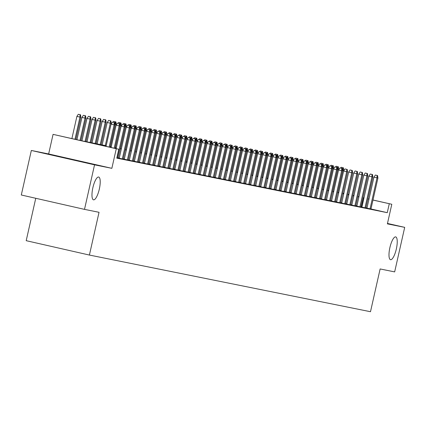 <?xml version="1.0" encoding="UTF-8"?>
<svg xmlns="http://www.w3.org/2000/svg" width="426" height="426" viewBox="0 0 426 426"><rect width="100%" height="100%" fill="white"/><g stroke="black" fill="none" stroke-linecap="round" stroke-linejoin="round"><path stroke-width="0.64" d="M389.875 247.65A11.688 3.301 -77.2 0 1 395.701 236.904A11.688 3.301 -77.2 0 1 396.345 248.954A11.688 3.301 -77.2 0 1 390.52 259.695A11.688 3.301 -77.2 0 1 389.875 247.65M92.857 187.775A11.688 3.301 -77.2 0 1 98.683 177.035A11.688 3.301 -77.2 0 1 99.327 189.08A11.688 3.301 -77.2 0 1 93.502 199.826A11.688 3.301 -77.2 0 1 92.857 187.775M35.752 198.287L26.199 240.679L89.401 255.057L370.492 311.715L380.13 268.96L394.662 271.894L404.7 227.356L387.479 223.442M89.401 255.057L99.04 212.302L84.502 209.374L21.3 194.996L31.338 150.463L94.54 164.835L111.857 168.329L116.271 148.733L53.069 134.36L81.217 140.697L106.196 145.729M111.857 168.329L48.649 153.956L31.338 150.463M48.649 153.956L53.069 134.36M84.502 209.374L94.54 164.835M366.967 208.149L370.95 209.017M360.854 206.929L365.897 208M355.795 205.912L360.843 206.977M350.742 204.89L355.785 205.96M346.743 204.07L350.731 204.943M340.63 202.856L345.672 203.921M335.576 201.833L340.619 202.904M331.577 201.013L335.566 201.887M326.518 199.996L330.507 200.864M320.405 198.777L325.453 199.847M315.352 197.76L320.395 198.825M311.353 196.934L315.341 197.808M305.24 195.72L310.288 196.791M300.186 194.703L305.229 195.768M296.187 193.878L300.176 194.751M291.134 192.861L295.117 193.734M285.021 191.647L290.063 192.712M279.962 190.624L285.01 191.695M275.963 189.804L279.951 190.678M270.909 188.782L274.898 189.655M264.796 187.568L269.839 188.638M259.743 186.551L264.786 187.616M255.744 185.725L259.727 186.599M249.631 184.511L254.673 185.582M244.572 183.494L249.62 184.559M240.573 182.669L244.561 183.542M235.519 181.652L239.508 182.525M229.406 180.432L234.449 181.503M224.353 179.415L229.396 180.486M219.294 178.398L224.342 179.463M214.241 177.376L219.284 178.446M209.182 176.359L214.23 177.429M204.129 175.342L209.171 176.407M200.129 174.516L204.118 175.39M194.016 173.302L199.064 174.372M188.963 172.28L194.006 173.35M184.964 171.46L188.952 172.333M178.851 170.246L183.894 171.311M173.797 169.223L178.84 170.293M168.739 168.206L173.787 169.276M164.74 167.386L168.728 168.254M158.626 166.167L163.675 167.237M153.573 165.15L158.616 166.22M149.574 164.329L153.562 165.197M144.52 163.307L148.504 164.18M138.407 162.093L143.45 163.158M133.349 161.071L138.397 162.141M129.35 160.251L133.338 161.124M124.296 159.233L128.285 160.101M118.183 158.014L123.226 159.084M116.862 157.844L118.172 158.067M106.133 146.027L93.177 143.413L118.801 149.244L116.793 158.147L387.266 212.67L370.966 208.964M366.983 208.058L365.939 207.819M361.956 206.914L360.907 206.695M356.903 205.886L355.848 205.673M351.849 204.869L350.795 204.656M346.791 203.846L345.742 203.639M341.737 202.829L340.683 202.616M336.684 201.812L335.629 201.599M331.625 200.79L330.571 200.577M326.572 199.773L325.517 199.56M321.513 198.756L320.458 198.543M316.459 197.733L315.405 197.52M311.406 196.716L310.352 196.503M306.347 195.694L305.293 195.486M301.294 194.677L300.239 194.464M296.235 193.66L295.181 193.447M291.182 192.637L290.127 192.424M286.128 191.62L285.074 191.407M281.069 190.603L280.015 190.39M276.016 189.581L274.962 189.368M270.957 188.564L269.903 188.351M265.904 187.541L264.85 187.333M260.845 186.524L259.796 186.311M255.792 185.507L254.737 185.294M250.738 184.485L249.684 184.272M245.68 183.468L244.625 183.255M240.626 182.45L239.572 182.237M235.567 181.428L234.518 181.215M230.514 180.411L229.46 180.198M225.46 179.389L224.406 179.181M220.402 178.372L219.347 178.159M215.348 177.354L214.294 177.141M210.29 176.332L209.241 176.119M205.236 175.315L204.182 175.102M200.183 174.298L199.128 174.085M195.124 173.275L194.07 173.062M190.071 172.258L189.016 172.045M185.012 171.236L183.957 171.028M179.958 170.219L178.904 170.006M174.905 169.202L173.851 168.989M169.846 168.179L168.792 167.966M164.793 167.162L163.738 166.949M159.734 166.145L158.68 165.932M154.681 165.123L153.626 164.91M149.622 164.106L148.573 163.893M144.568 163.083L143.514 162.876M139.515 162.066L138.461 161.853M134.456 161.049L133.402 160.836M129.403 160.027L128.348 159.814M124.344 159.01L123.295 158.797M119.291 157.993L118.236 157.78M119.243 158.211L118.188 157.998M134.408 161.268L133.354 161.06M139.462 162.29L138.407 162.077M154.633 165.347L153.578 165.134M159.686 166.364L158.632 166.151M169.798 168.403L168.744 168.19M174.852 169.42L173.797 169.213M179.91 170.443L178.856 170.23M190.017 172.482L188.963 172.269M195.076 173.499L194.022 173.286M205.188 175.539L204.134 175.326M210.242 176.556L209.187 176.343M215.295 177.573L214.246 177.36M220.354 178.595L219.299 178.382M225.407 179.612L224.353 179.399M230.466 180.629L229.412 180.422M245.632 183.691L244.577 183.478M250.685 184.708L249.631 184.495M260.797 186.748L259.743 186.535M265.851 187.765L264.802 187.552M281.022 190.821L279.967 190.608M286.075 191.844L285.021 191.631M301.241 194.9L300.186 194.687M306.299 195.917L305.245 195.704M316.411 197.957L315.357 197.744M321.465 198.974L320.411 198.761M336.631 202.03L335.576 201.817M341.689 203.053L340.635 202.84M351.796 205.087L350.747 204.879M356.855 206.109L355.801 205.896M361.908 207.127L360.854 206.914M372.984 199.991L391.803 204.272L387.383 223.868L404.7 227.356M391.803 204.272L372.974 200.055M387.266 212.67L389.273 203.761M118.801 149.244L116.271 148.733M342.823 193.132L343.867 193.372M347.85 194.277L348.894 194.512M352.877 195.417L353.926 195.656M357.904 196.562L358.953 196.801M362.931 197.707L363.98 197.946M367.957 198.851L369.007 199.086M348.883 194.575L347.834 194.336M343.857 193.431L342.808 193.196M110.201 146.539L111.255 146.752M115.254 147.556L116.309 147.769L121.319 125.441L120.414 125.255L115.382 147.582M120.313 148.578L121.367 148.786L126.378 126.458L125.468 126.277L120.436 148.599M125.366 149.595L126.421 149.808M130.42 150.612L131.474 150.825M135.479 151.635L136.533 151.848M140.532 152.652L141.586 152.865M145.591 153.669L146.645 153.882M150.644 154.691L151.699 154.904M155.698 155.708L156.752 155.921L161.768 133.594L160.858 133.407L155.825 155.735M160.756 156.731L161.811 156.938L166.822 134.611L165.911 134.43L160.879 156.752M165.81 157.748L166.864 157.961L171.88 135.628L170.97 135.447L165.938 157.774M170.869 158.765L171.923 158.978M175.922 159.787L176.976 160M180.981 160.804L182.03 161.017M186.034 161.821L187.089 162.034M191.088 162.844L192.142 163.057M196.146 163.861L197.201 164.074M201.2 164.883L202.254 165.091L207.265 142.763L206.36 142.582L201.328 164.905M206.259 165.9L207.308 166.113L212.324 143.78L211.413 143.599L206.381 165.927M211.312 166.917L212.366 167.13M216.365 167.94L217.42 168.153M221.424 168.957L222.478 169.17M226.478 169.974L227.532 170.187M231.536 170.996L232.585 171.209M236.59 172.013L237.644 172.226M241.643 173.031L242.698 173.244L247.714 150.916L246.803 150.735L241.771 173.057M246.702 174.053L247.756 174.266L252.767 151.933L251.857 151.752L246.824 174.08M251.755 175.07L252.81 175.283L257.821 152.955L256.915 152.769L251.883 175.097M256.814 176.092L257.868 176.305M261.868 177.109L262.922 177.322M266.921 178.127L267.975 178.34M271.98 179.149L273.034 179.362M277.033 180.166L278.087 180.379M282.092 181.183L283.146 181.396M287.145 182.206L288.2 182.419L293.21 160.085L292.3 159.904L287.273 182.232M292.204 183.223L293.253 183.436M297.257 184.245L298.312 184.453M302.311 185.262L303.365 185.475M307.37 186.279L308.424 186.492M312.423 187.302L313.477 187.515M317.482 188.319L318.531 188.532M322.535 189.336L323.59 189.549M327.589 190.358L328.643 190.571M332.647 191.375L333.702 191.588L338.713 169.26L337.802 169.074L332.77 191.402M337.701 192.398L338.755 192.605L343.766 170.278L342.861 170.096L337.829 192.419M342.76 193.415L343.809 193.628M347.813 194.432L348.867 194.645M363.964 198.005L362.915 197.786M358.91 196.982L357.856 196.769M353.857 195.96L352.803 195.747M348.798 194.943L347.744 194.73M343.745 193.921L342.69 193.713M338.691 192.903L337.637 192.69M333.633 191.886L332.578 191.673M328.579 190.864L327.525 190.651M323.52 189.847L322.466 189.634M318.467 188.83L317.413 188.617M313.414 187.807L312.359 187.594M308.355 186.79L307.3 186.577M303.301 185.768L302.247 185.56M298.243 184.751L297.188 184.538M293.189 183.734L292.135 183.521M288.13 182.711L287.081 182.498M283.077 181.694L282.023 181.481M278.024 180.677L276.969 180.464M272.965 179.655L271.91 179.442M267.911 178.638L266.857 178.425M262.853 177.615L261.804 177.408M257.799 176.598L256.745 176.385M252.746 175.581L251.691 175.368M247.687 174.559L246.633 174.346M242.634 173.542L241.579 173.329M237.575 172.525L236.521 172.312M232.521 171.502L231.467 171.289M227.468 170.485L226.414 170.272M222.409 169.463L221.355 169.255M217.356 168.446L216.301 168.233M212.297 167.429L211.243 167.216M207.244 166.406L206.189 166.193M202.19 165.389L201.136 165.176M197.131 164.372L196.077 164.159M192.078 163.35L191.024 163.137M187.019 162.333L185.965 162.12M181.966 161.31L180.912 161.103M176.907 160.293L175.858 160.08M171.854 159.276L170.799 159.063M166.8 158.254L165.746 158.041M161.742 157.237L160.687 157.024M156.688 156.22L155.634 156.007M151.629 155.197L150.58 154.984M146.576 154.18L145.522 153.967M141.523 153.158L140.468 152.95M136.464 152.141L135.409 151.928M131.41 151.124L130.356 150.91M126.352 150.101L125.303 149.888M121.298 149.084L120.244 148.871M116.245 148.067L115.19 147.854M111.186 147.045L110.132 146.832M368.991 199.15L367.947 198.91M361.642 206.844L363.65 197.936M114.173 122.443L112.464 122.054L114.173 122.443L114.131 124.871L115.041 125.058L110.041 147.252M109.136 147.045L114.131 124.871L111.058 124.174L106.058 146.347M112.464 122.054L111.058 124.174M115.041 125.058L114.679 122.544M80.514 114.775L78.299 114.285L80.514 114.775L80.876 117.288L76.893 116.404L71.898 138.578M80.008 114.674L79.966 117.102L74.971 139.275M80.876 117.288L75.876 139.483M76.893 116.404L78.299 114.285M119.227 123.46L117.517 123.071L119.227 123.46L119.184 125.894L120.095 126.075L115.068 148.392M114.163 148.189L119.184 125.894L116.112 125.191L111.085 147.487M117.517 123.071L116.112 125.191M120.095 126.075L119.733 123.561M124.28 124.483L122.576 124.094L124.28 124.483L124.243 126.911L125.153 127.097L118.162 158.105M117.251 157.924L124.243 126.911L121.165 126.213L116.117 148.631M122.576 124.094L121.165 126.213M125.153 127.097L124.786 124.584M129.339 125.5L127.63 125.111L129.339 125.5L129.296 127.933L130.207 128.114L123.221 159.127M122.31 158.941L129.296 127.933L126.224 127.23L119.232 158.254M127.63 125.111L126.224 127.23M130.207 128.114L129.845 125.601M134.392 126.517L132.688 126.133L134.392 126.517L134.355 128.95L135.266 129.131L128.274 160.144M127.363 159.963L134.355 128.95L131.277 128.253L124.285 159.271M132.688 126.133L131.277 128.253M135.266 129.131L134.898 126.623M85.567 115.792L83.358 115.302L85.567 115.792L85.935 118.306L81.946 117.422L76.925 139.717M85.062 115.691L85.024 118.124L79.997 140.42M85.935 118.306L80.903 140.623M81.946 117.422L83.358 115.302M90.626 116.815L88.411 116.325L90.626 116.815L90.988 119.323L87.005 118.444L81.957 140.846M90.12 116.713L90.078 119.142L85.046 141.469M90.988 119.323L85.956 141.65M87.005 118.444L88.411 116.325M95.68 117.832L93.464 117.342L95.68 117.832L96.042 120.345L92.059 119.461L87.01 141.863M95.174 117.73L95.136 120.159L90.104 142.486M96.042 120.345L91.015 142.667M92.059 119.461L93.464 117.342M100.738 118.849L98.523 118.359L100.738 118.849L101.1 121.362L97.117 120.478L92.064 142.88M100.232 118.747L100.19 121.181L95.158 143.503M101.1 121.362L96.068 143.69M97.117 120.478L98.523 118.359M139.451 127.539L137.742 127.15L139.451 127.539L139.409 129.967L140.319 130.154L133.333 161.161M132.422 160.98L139.409 129.967L136.336 129.27L129.344 160.293M137.742 127.15L136.336 129.27M140.319 130.154L139.957 127.64M105.792 119.871L103.577 119.381L105.792 119.871L106.154 122.384L102.171 121.501L97.123 143.903M105.286 119.77L105.243 122.198L100.211 144.526M106.154 122.384L101.122 144.707M102.171 121.501L103.577 119.381M144.505 128.556L142.795 128.167L144.505 128.556L144.462 130.99L145.373 131.171L138.386 162.184M137.476 161.997L144.462 130.99L141.389 130.287L134.398 161.31M142.795 128.167L141.389 130.287M145.373 131.171L145.01 128.657M110.845 120.888L108.635 120.398L110.845 120.888L111.213 123.402L107.224 122.518L102.176 144.92M110.339 120.787L110.302 123.221L105.27 145.543M111.213 123.402L106.18 145.729M107.224 122.518L108.635 120.398M149.563 129.579L147.854 129.19L149.563 129.579L149.521 132.007L150.431 132.188L143.44 163.201M142.529 163.02L149.521 132.007L146.443 131.309L139.456 162.327M147.854 129.19L146.443 131.309M150.431 132.188L150.064 129.68M115.904 121.911L113.689 121.421L115.904 121.911L116.266 124.419L115.355 124.238L110.323 146.565M115.398 121.804L115.355 124.238L114.908 124.136M116.266 124.419L111.234 146.746M113.167 122.203L113.689 121.421M154.617 130.596L152.907 130.207L154.617 130.596L154.574 133.024L155.485 133.21L148.498 164.218M147.588 164.037L154.574 133.024L151.502 132.326L144.51 163.35M152.907 130.207L151.502 132.326M155.485 133.21L155.123 130.697M120.451 122.826L118.742 122.438L120.451 122.826L120.414 125.255L119.962 125.153M120.957 122.928L121.319 125.441M118.226 123.221L118.742 122.438M159.67 131.613L157.966 131.224L159.67 131.613L159.633 134.046L160.543 134.227L153.552 165.24M152.641 165.054L159.633 134.046L156.555 133.343L149.563 164.367M157.966 131.224L156.555 133.343M160.543 134.227L160.176 131.714M125.51 123.844L123.801 123.455L125.51 123.844L125.468 126.277L125.02 126.171M126.016 123.945L126.378 126.458M123.279 124.238L123.801 123.455M164.729 132.635L163.02 132.246L164.729 132.635L164.686 135.063L165.597 135.25L158.61 166.257M157.7 166.076L164.686 135.063L161.614 134.366L154.622 165.389M163.02 132.246L161.614 134.366M165.597 135.25L165.235 132.736M131.07 124.967L128.854 124.477L131.07 124.967L131.432 127.475L130.521 127.294L125.494 149.622M130.564 124.866L130.521 127.294L130.074 127.193M131.432 127.475L126.4 149.803M128.338 125.26L128.854 124.477M169.782 133.652L168.073 133.263L169.782 133.652L169.74 136.086L170.65 136.267L163.664 167.28M162.753 167.093L169.74 136.086L166.667 135.383L159.675 166.406M168.073 133.263L166.667 135.383M170.65 136.267L170.288 133.753M136.123 125.984L133.913 125.494L136.123 125.984L136.49 128.498L135.58 128.311L130.548 150.639M135.617 125.883L135.58 128.311L135.127 128.21M136.49 128.498L131.458 150.82M133.391 126.277L133.913 125.494M174.841 134.669L173.132 134.286L174.841 134.669L174.798 137.103L175.709 137.284L168.717 168.297M167.807 168.116L174.798 137.103L171.721 136.405L164.734 167.423M173.132 134.286L171.721 136.405M175.709 137.284L175.347 134.776M141.182 127.001L138.967 126.511L141.182 127.001L141.544 129.515L140.633 129.334L135.601 151.656M140.676 126.9L140.633 129.334L140.186 129.232M141.544 129.515L136.512 151.842M138.445 127.299L138.967 126.511M179.894 135.692L178.185 135.303L179.894 135.692L179.852 138.12L180.762 138.306L173.776 169.314M172.865 169.133L179.852 138.12L176.779 137.422L169.788 168.446M178.185 135.303L176.779 137.422M180.762 138.306L180.4 135.793M146.235 128.024L144.02 127.534L146.235 128.024L146.597 130.537L145.692 130.351L140.66 152.678M145.729 127.922L145.692 130.351L145.239 130.249M146.597 130.537L141.57 152.859M143.503 128.317L144.02 127.534M184.948 136.709L183.244 136.32L184.948 136.709L184.911 139.142L185.821 139.323L178.829 170.336M177.919 170.15L184.911 139.142L181.833 138.439L174.841 169.463M183.244 136.32L181.833 138.439M185.821 139.323L185.454 136.81M151.294 129.041L149.079 128.551L151.294 129.041L151.656 131.554L150.745 131.368L145.713 153.695M150.788 128.94L150.745 131.368L150.298 131.267M151.656 131.554L146.624 153.882M148.557 129.334L149.079 128.551M190.007 137.731L188.297 137.342L190.007 137.731L189.964 140.159L190.875 140.34L183.888 171.353M182.978 171.172L189.964 140.159L186.892 139.462L179.9 170.48M188.297 137.342L186.892 139.462M190.875 140.34L190.513 137.832M156.347 130.063L154.132 129.568L156.347 130.063L156.709 132.571L155.799 132.39L150.772 154.718M155.841 129.957L155.799 132.39L155.352 132.289M156.709 132.571L151.677 154.899M153.616 130.356L154.132 129.568M195.06 138.748L193.351 138.359L195.06 138.748L195.023 141.176L195.928 141.363L188.942 172.37M188.031 172.189L195.023 141.176L191.945 140.479L184.953 171.502M193.351 138.359L191.945 140.479M195.928 141.363L195.566 138.849M160.895 130.979L159.191 130.59L160.895 130.979L160.858 133.407L160.41 133.306M161.401 131.08L161.768 133.594M158.669 131.373L159.191 130.59M200.119 139.765L198.41 139.377L200.119 139.765L200.076 142.199L200.987 142.38L193.995 173.393M193.09 173.206L200.076 142.199L197.004 141.496L190.012 172.519M198.41 139.377L197.004 141.496M200.987 142.38L200.625 139.866M165.954 131.996L164.244 131.607L165.954 131.996L165.911 134.43L165.464 134.323M166.459 132.097L166.822 134.611M163.722 132.39L164.244 131.607M205.172 140.788L203.463 140.399L205.172 140.788L205.13 143.216L206.04 143.402L199.054 174.41M198.143 174.229L205.13 143.216L202.057 142.518L195.065 173.542M203.463 140.399L202.057 142.518M206.04 143.402L205.678 140.889M171.007 133.018L169.303 132.63L171.007 133.018L170.97 135.447L170.517 135.346M171.513 133.12L171.88 135.628M168.781 133.413L169.303 132.63M210.226 141.805L208.522 141.416L210.226 141.805L210.188 144.238L211.099 144.419L204.107 175.432M203.197 175.246L210.188 144.238L207.111 143.535L200.119 174.559M208.522 141.416L207.111 143.535M211.099 144.419L210.732 141.906M176.572 134.137L174.356 133.647L176.572 134.137L176.934 136.65L176.023 136.464L170.991 158.791M176.066 134.036L176.023 136.464L175.576 136.363M176.934 136.65L171.902 158.973M173.835 134.43L174.356 133.647M215.284 142.822L213.575 142.433L215.284 142.822L215.242 145.255L216.152 145.436L209.166 176.449M208.255 176.268L215.242 145.255L212.169 144.558L205.178 175.576M213.575 142.433L212.169 144.558M216.152 145.436L215.79 142.928M181.625 135.154L179.41 134.664L181.625 135.154L181.987 137.667L181.077 137.486L176.05 159.809M181.119 135.053L181.077 137.486L180.629 137.385M181.987 137.667L176.96 159.995M178.893 135.452L179.41 134.664M220.338 143.844L218.629 143.455L220.338 143.844L220.301 146.272L221.206 146.459L214.219 177.466M213.309 177.285L220.301 146.272L217.223 145.575L210.231 176.598M218.629 143.455L217.223 145.575M221.206 146.459L220.844 143.945M186.679 136.176L184.469 135.686L186.679 136.176L187.046 138.69L186.135 138.503L181.103 160.831M186.178 136.075L186.135 138.503L185.688 138.402M187.046 138.69L182.014 161.012M183.947 136.469L184.469 135.686M225.397 144.861L223.687 144.473L225.397 144.861L225.354 147.295L226.265 147.476L219.273 178.489M218.368 178.302L225.354 147.295L222.281 146.592L215.29 177.615M223.687 144.473L222.281 146.592M226.265 147.476L225.902 144.962M191.737 137.193L189.522 136.703L191.737 137.193L192.099 139.707L191.189 139.52L186.157 161.848M191.231 137.092L191.189 139.52L190.741 139.419M192.099 139.707L187.067 162.034M189 137.486L189.522 136.703M230.45 145.884L228.741 145.495L230.45 145.884L230.407 148.312L231.318 148.493L224.332 179.506M223.421 179.325L230.407 148.312L227.335 147.614L220.343 178.632M228.741 145.495L227.335 147.614M231.318 148.493L230.956 145.985M196.791 138.216L194.581 137.72L196.791 138.216L197.158 140.724L196.248 140.543L191.215 162.865M196.285 138.109L196.248 140.543L195.795 140.442M197.158 140.724L192.126 163.051M194.059 138.509L194.581 137.72M235.503 146.901L233.799 146.512L235.503 146.901L235.466 149.329L236.377 149.515L229.385 180.523M228.474 180.342L235.466 149.329L232.388 148.631L225.397 179.655M233.799 146.512L232.388 148.631M236.377 149.515L236.009 147.002M201.849 139.233L199.634 138.743L201.849 139.233L202.212 141.746L201.301 141.56L196.269 163.888M201.344 139.132L201.301 141.56L200.854 141.459M202.212 141.746L197.179 164.069M199.112 139.526L199.634 138.743M240.562 147.918L238.853 147.529L240.562 147.918L240.52 150.351L241.43 150.532L234.444 181.545M233.533 181.359L240.52 150.351L237.447 149.648L230.455 180.672M238.853 147.529L237.447 149.648M241.43 150.532L241.068 148.019M245.616 148.94L243.906 148.552L245.616 148.94L245.578 151.368L246.489 151.555L239.497 182.562M238.587 182.381L245.578 151.368L242.5 150.671L235.509 181.694M243.906 148.552L242.5 150.671M246.489 151.555L246.121 149.041M250.674 149.957L248.965 149.569L250.674 149.957L250.632 152.386L251.542 152.572L244.556 183.585M243.645 183.398L250.632 152.386L247.559 151.688L240.568 182.711M248.965 149.569L247.559 151.688M251.542 152.572L251.18 150.059M206.397 140.149L204.688 139.76L206.397 140.149L206.36 142.582L205.907 142.476M206.903 140.25L207.265 142.763M204.171 140.543L204.688 139.76M211.456 141.171L209.746 140.782L211.456 141.171L211.413 143.599L210.966 143.498M211.962 141.272L212.324 143.78M209.225 141.565L209.746 140.782M217.015 142.289L214.8 141.799L217.015 142.289L217.377 144.803L216.467 144.616L211.434 166.944M216.509 142.188L216.467 144.616L216.019 144.515M217.377 144.803L212.345 167.125M214.278 142.582L214.8 141.799M255.728 150.974L254.018 150.586L255.728 150.974L255.685 153.408L256.596 153.589L249.609 184.602M248.699 184.415L255.685 153.408L252.613 152.71L245.621 183.728M254.018 150.586L252.613 152.71M256.596 153.589L256.234 151.081M222.068 143.306L219.859 142.816L222.068 143.306L222.436 145.82L221.525 145.639L216.493 167.961M221.563 143.205L221.525 145.639L221.073 145.538M222.436 145.82L217.404 168.148M219.337 143.605L219.859 142.816M260.787 151.997L259.077 151.608L260.787 151.997L260.744 154.425L261.655 154.611L254.663 185.619M253.752 185.438L260.744 154.425L257.666 153.727L250.68 184.751M259.077 151.608L257.666 153.727M261.655 154.611L261.287 152.098M227.127 144.329L224.912 143.839L227.127 144.329L227.489 146.842L226.579 146.656L221.547 168.984M226.621 144.228L226.579 146.656L226.131 146.555M227.489 146.842L222.457 169.165M224.39 144.622L224.912 143.839M265.84 153.014L264.131 152.625L265.84 153.014L265.797 155.447L266.708 155.628L259.722 186.641M258.811 186.455L265.797 155.447L262.725 154.745L255.733 185.768M264.131 152.625L262.725 154.745M266.708 155.628L266.346 153.115M232.181 145.346L229.965 144.856L232.181 145.346L232.543 147.859L231.637 147.673L226.605 170.001M231.675 145.245L231.637 147.673L231.185 147.572M232.543 147.859L227.516 170.187M229.449 145.639L229.965 144.856M270.893 154.036L269.189 153.648L270.893 154.036L270.856 156.464L271.767 156.646L264.775 187.658M263.864 187.477L270.856 156.464L267.778 155.767L260.787 186.785M269.189 153.648L267.778 155.767M271.767 156.646L271.399 154.137M237.239 146.368L235.024 145.873L237.239 146.368L237.601 148.876L236.691 148.695L231.659 171.018M236.734 146.262L236.691 148.695L236.244 148.594M237.601 148.876L232.569 171.204M234.502 146.661L235.024 145.873M275.952 155.053L274.243 154.665L275.952 155.053L275.91 157.482L276.82 157.668L269.834 188.675M268.923 188.494L275.91 157.482L272.837 156.784L265.845 187.807M274.243 154.665L272.837 156.784M276.82 157.668L276.458 155.155M242.293 147.385L240.078 146.895L242.293 147.385L242.655 149.899L241.744 149.712L236.718 172.04M241.787 147.284L241.744 149.712L241.297 149.611M242.655 149.899L237.623 172.221M239.561 147.678L240.078 146.895M281.006 156.07L279.296 155.682L281.006 156.07L280.963 158.504L281.874 158.685L274.887 189.698M273.977 189.511L280.963 158.504L277.89 157.801L270.899 188.825M279.296 155.682L277.89 157.801M281.874 158.685L281.511 156.172M246.84 148.301L245.136 147.913L246.84 148.301L246.803 150.735L246.35 150.628M247.346 148.402L247.714 150.916M244.615 148.695L245.136 147.913M286.064 157.093L284.355 156.704L286.064 157.093L286.022 159.521L286.932 159.707L279.941 190.715M279.03 190.534L286.022 159.521L282.944 158.823L275.957 189.847M284.355 156.704L282.944 158.823M286.932 159.707L286.565 157.194M251.899 149.324L250.19 148.935L251.899 149.324L251.857 151.752L251.409 151.651M252.405 149.425L252.767 151.933M249.668 149.718L250.19 148.935M291.118 158.11L289.408 157.721L291.118 158.11L291.075 160.538L291.986 160.724L284.999 191.737M284.089 191.551L291.075 160.538L288.003 159.841L281.011 190.864M289.408 157.721L288.003 159.841M291.986 160.724L291.624 158.211M256.953 150.341L255.243 149.952L256.953 150.341L256.915 152.769L256.463 152.668M257.458 150.442L257.821 152.955M254.727 150.735L255.243 149.952M296.171 159.127L294.467 158.738L296.171 159.127L296.134 161.56L297.044 161.742L290.053 192.754M289.142 192.568L296.134 161.56L293.056 160.863L286.064 191.881M294.467 158.738L293.056 160.863M297.044 161.742L296.677 159.233M262.517 151.459L260.302 150.969L262.517 151.459L262.879 153.972L261.969 153.791L256.937 176.114M262.011 151.358L261.969 153.791L261.521 153.69M262.879 153.972L257.847 176.3M259.78 151.757L260.302 150.969M301.23 160.149L299.521 159.761L301.23 160.149L301.187 162.578L302.098 162.764L295.112 193.771M294.201 193.59L301.187 162.578L298.115 161.88L291.123 192.903M299.521 159.761L298.115 161.88M302.098 162.764L301.736 160.251M267.571 152.481L265.355 151.991L267.571 152.481L267.933 154.995L267.022 154.808L261.995 177.136M267.065 152.38L267.022 154.808L266.575 154.707M267.933 154.995L262.901 177.317M264.839 152.774L265.355 151.991M306.283 161.166L304.574 160.778L306.283 161.166L306.246 163.6L307.151 163.781L300.165 194.794M299.254 194.607L306.246 163.6L303.168 162.897L296.177 193.921M304.574 160.778L303.168 162.897M307.151 163.781L306.789 161.268M272.624 153.498L270.414 153.009L272.624 153.498L272.991 156.012L272.081 155.825L267.049 178.153M272.118 153.397L272.081 155.825L271.628 155.724M272.991 156.012L267.959 178.34M269.892 153.791L270.414 153.009M311.342 162.189L309.633 161.8L311.342 162.189L311.3 164.617L312.21 164.798L305.218 195.811M304.313 195.63L311.3 164.617L308.227 163.919L301.235 194.938M309.633 161.8L308.227 163.919M312.21 164.798L311.848 162.29M277.683 154.521L275.468 154.026L277.683 154.521L278.045 157.029L277.134 156.848L272.102 179.17M277.177 154.414L277.134 156.848L276.687 156.747M278.045 157.029L273.013 179.357M274.946 154.814L275.468 154.026M316.396 163.206L314.686 162.817L316.396 163.206L316.353 165.634L317.263 165.82L310.277 196.828M309.367 196.647L316.353 165.634L313.28 164.937L306.289 195.96M314.686 162.817L313.28 164.937M317.263 165.82L316.901 163.307M282.736 155.538L280.526 155.048L282.736 155.538L283.104 158.051L282.193 157.865L277.161 180.193M282.23 155.437L282.193 157.865L281.74 157.764M283.104 158.051L278.072 180.374M280.004 155.831L280.526 155.048M321.449 164.223L319.745 163.834L321.449 164.223L321.412 166.657L322.322 166.838L315.331 197.85M314.42 197.664L321.412 166.657L318.334 165.954L311.342 196.977M319.745 163.834L318.334 165.954M322.322 166.838L321.955 164.324M287.795 156.555L285.58 156.065L287.795 156.555L288.157 159.068L287.246 158.887L282.214 181.21M287.289 156.454L287.246 158.887L286.799 158.781M288.157 159.068L283.125 181.396M285.058 156.848L285.58 156.065M326.508 165.245L324.798 164.857L326.508 165.245L326.465 167.674L327.376 167.86L320.389 198.867M319.479 198.686L326.465 167.674L323.393 166.976L316.401 197.999M324.798 164.857L323.393 166.976M327.376 167.86L327.014 165.347M292.342 157.476L290.633 157.088L292.342 157.476L292.3 159.904L291.853 159.803M292.848 157.577L293.21 160.085M290.117 157.87L290.633 157.088M331.561 166.262L329.852 165.874L331.561 166.262L331.524 168.691L332.429 168.877L325.443 199.89M324.532 199.703L331.524 168.691L328.446 167.993L321.454 199.017M329.852 165.874L328.446 167.993M332.429 168.877L332.067 166.364M297.902 158.594L295.692 158.105L297.902 158.594L298.269 161.108L297.359 160.921L292.327 183.249M297.401 158.493L297.359 160.921L296.911 160.82M298.269 161.108L293.237 183.43M295.17 158.887L295.692 158.105M336.62 167.28L334.911 166.891L336.62 167.28L336.577 169.713L337.488 169.894L330.496 200.907M329.591 200.721L336.577 169.713L333.505 169.015L326.513 200.034M334.911 166.891L333.505 169.015M337.488 169.894L337.126 167.386M302.961 159.612L300.745 159.122L302.961 159.612L303.323 162.125L302.412 161.944L297.38 184.266M302.455 159.51L302.412 161.944L301.965 161.843M303.323 162.125L298.291 184.453M300.223 159.91L300.745 159.122M341.673 168.302L339.964 167.913L341.673 168.302L341.631 170.73L342.541 170.917L335.555 201.924M334.644 201.743L341.631 170.73L338.558 170.033L331.566 201.056M339.964 167.913L338.558 170.033M342.541 170.917L342.179 168.403M308.014 160.634L305.804 160.144L308.014 160.634L308.381 163.147L307.471 162.961L302.439 185.289M307.508 160.533L307.471 162.961L307.018 162.86M308.381 163.147L303.349 185.47M305.282 160.927L305.804 160.144M346.727 169.319L345.023 168.93L346.727 169.319L346.689 171.753L347.6 171.934L340.608 202.946M339.698 202.76L346.689 171.753L343.612 171.05L336.62 202.073M345.023 168.93L343.612 171.05M347.6 171.934L347.233 169.42M313.073 161.651L310.858 161.161L313.073 161.651L313.435 164.164L312.524 163.978L307.492 186.306M312.567 161.55L312.524 163.978L312.077 163.877M313.435 164.164L308.403 186.492M310.336 161.944L310.858 161.161M351.785 170.341L350.076 169.953L351.785 170.341L351.743 172.77L352.653 172.951L345.667 203.963M344.756 203.782L351.743 172.77L348.67 172.072L341.679 203.09M350.076 169.953L348.67 172.072M352.653 172.951L352.291 170.443M318.126 162.673L315.911 162.178L318.126 162.673L318.488 165.181L317.578 165L312.551 187.323M317.62 162.567L317.578 165L317.13 164.899M318.488 165.181L313.461 187.509M315.394 162.966L315.911 162.178M356.839 171.358L355.13 170.97L356.839 171.358L356.802 173.787L357.707 173.973L350.72 204.981M349.81 204.799L356.802 173.787L353.724 173.089L346.732 204.113M355.13 170.97L353.724 173.089M357.707 173.973L357.345 171.46M323.185 163.69L320.97 163.201L323.185 163.69L323.547 166.204L322.636 166.018L317.604 188.345M322.679 163.589L322.636 166.018L322.189 165.916M323.547 166.204L318.515 188.526M320.448 163.983L320.97 163.201M361.898 172.376L360.188 171.987L361.898 172.376L361.855 174.809L362.766 174.99L355.774 206.003M354.869 205.817L361.855 174.809L358.783 174.106L351.791 205.13M360.188 171.987L358.783 174.106M362.766 174.99L362.404 172.477M328.238 164.708L326.023 164.218L328.238 164.708L328.6 167.221L327.69 167.04L322.658 189.362M327.732 164.606L327.69 167.04L327.243 166.933M328.6 167.221L323.568 189.549M325.501 165L326.023 164.218M366.951 173.398L365.242 173.009L366.951 173.398L366.908 175.826L367.819 176.013L360.833 207.02M359.922 206.839L366.908 175.826L363.836 175.129L356.844 206.152M365.242 173.009L363.836 175.129M367.819 176.013L367.457 173.499M333.292 165.73L331.082 165.24L333.292 165.73L333.659 168.238L332.749 168.057L327.716 190.385M332.786 165.629L332.749 168.057L332.296 167.956M333.659 168.238L328.627 190.566M330.56 166.023L331.082 165.24M372.005 174.415L370.3 174.026L372.005 174.415L371.967 176.843L372.878 177.03L365.886 208.042M364.975 207.856L371.967 176.843L368.889 176.146L361.903 207.169M370.3 174.026L368.889 176.146M372.878 177.03L372.51 174.516M337.845 166.646L336.135 166.257L337.845 166.646L337.802 169.074L337.355 168.973M338.35 166.747L338.713 169.26M335.613 167.04L336.135 166.257M377.063 175.432L375.354 175.043L377.063 175.432L377.021 177.866L377.931 178.047L370.945 209.06M370.034 208.873L377.021 177.866L373.948 177.168L366.956 208.186M375.354 175.043L373.948 177.168M377.931 178.047L377.569 175.539M342.898 167.663L341.189 167.274L342.898 167.663L342.861 170.096L342.408 169.995M343.404 167.764L343.766 170.278M340.672 168.062L341.189 167.274"/></g></svg>
